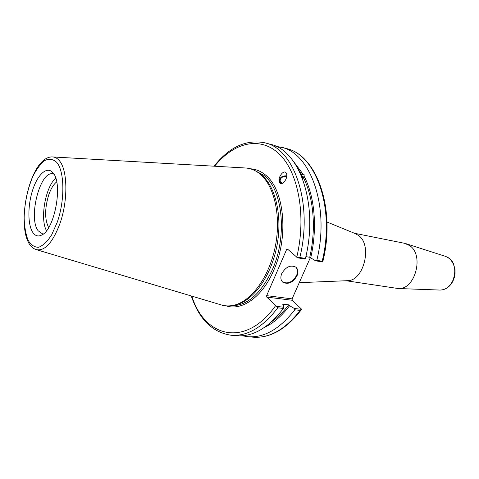 <?xml version="1.0" encoding="UTF-8"?>
<svg xmlns="http://www.w3.org/2000/svg" width="479" height="479" viewBox="0 0 479 479"><rect width="100%" height="100%" fill="white"/><g stroke="black" fill="none" stroke-linecap="round" stroke-linejoin="round"><path stroke-width="0.72" d="M354.472 233.273L404.51 243.284L409.551 245.523C424.592 254.966 415.065 290.304 398.091 288.514L346.131 280.742M355.322 233.62L358.364 235.345C372.71 244.793 363.902 281.071 347.449 280.688L347.053 280.706M310.284 257.756L292.088 298.878L266.653 295.657L266.785 297.088L292.232 300.273L292.088 298.878M292.232 300.273L301.147 308.781L301.513 309.32L301.147 309.967L300.177 310.416C285.227 329.486 269.551 338.408 253.157 337.18C270.126 338.372 286.119 329.301 301.147 309.973M301.513 309.32L294.334 308.476L294.789 309.787C279.85 328.965 264.21 337.94 247.859 336.713L242.302 335.773M294.334 308.476L289.585 305.692C281.874 315.936 273.563 323.133 264.653 327.283M301.291 175.5L302.141 177.589M302.914 178.254L302.656 176.553L300.836 174.452M300.567 173.829L301.932 174.991L302.806 173.841L304.117 174.631L304.111 176.254L302.488 178.493M264.953 142.838L270.312 144.269C299.62 150.119 318.786 204.551 305.458 258.438L299.836 257.498C313.212 203.318 294.16 148.646 264.953 142.838C246.368 139.132 229.405 146.915 214.071 166.189M266.653 295.657L286.568 249.601L287.532 249.14L297.609 257.822L305.087 259.061L305.458 258.438M298.537 169.644L301.932 174.991M293.729 161.746L302.806 173.841M282.287 183.409L280.131 181.421L280.221 179.733L281.203 178.092C282.945 176.446 284.766 175.985 286.676 176.703M286.759 175.847C281.586 175.661 279.173 177.835 279.52 182.355L279.622 182.541M279.52 182.361L279.491 182.295C277.048 177.853 284.263 168.41 286.364 173.38C288.717 177.865 281.628 187.085 279.52 182.361L279.491 182.295M48.666 227.573C44.637 219.568 44.637 208.736 48.666 195.091C50.852 188.78 53.528 184.379 56.696 181.888M289.585 305.692L288.705 304.842L282.538 304.099L283.412 304.955L283.849 307.243L276.359 306.362L266.785 297.088M257.648 172.23L260.953 174.476C275.455 185.672 282.706 215.807 276.928 245.883C271.222 275.976 253.565 300.531 236.189 304.734L234.303 305.141M275.605 146.149L286.292 148.532C315.889 154.501 335.384 208.233 322.181 261.229L322.702 261.989L315.541 260.798L309.733 257.277L305.865 256.63M191.277 295.962C199.126 319.307 212.419 332.408 231.153 335.258C247.332 336.468 262.875 327.319 277.778 307.805L276.359 306.362M277.778 307.805L283.406 308.458L283.849 307.243M283.406 308.458C268.491 327.864 252.918 336.959 236.68 335.737L231.153 335.258M297.609 257.822L299.836 257.498M52.983 172.835C63.21 183.182 54.798 229.591 41.721 235.039C38.23 236.812 35.272 235.973 32.853 232.519C27.608 224.885 27.626 205.395 32.692 189.953C37.685 174.428 46.906 165.95 52.702 172.506L52.983 172.835M52.977 156.962L244.865 167.955C249.385 168.123 253.666 169.56 257.702 172.266L259.384 173.5C274.006 184.786 281.311 215.239 275.467 245.643C269.701 276.072 251.882 300.89 234.369 305.123C229.651 306.291 225.136 306.183 220.831 304.8L36.685 249.745M286.568 249.601L288.412 249.918M294.789 309.787L300.177 310.416M322.181 261.229L316.811 260.331L315.541 260.798M281.155 147.161C310.661 153.094 330.055 207.054 316.811 260.331M282.82 282.209L282.394 281.808C287.705 284.382 292.429 282.269 296.555 275.479C297.95 272.024 297.716 269.246 295.842 267.132C298.106 269.216 298.483 272.126 296.992 275.874C292.861 282.67 288.136 284.783 282.82 282.209C280.658 280.167 280.299 277.293 281.742 273.599C285.849 266.803 290.549 264.653 295.854 267.144M304.111 176.254C314.775 196.498 317.601 228.435 310.661 258.073M303.237 177.404C313.625 197.21 316.409 228.315 309.733 257.277M46.517 230.704C39.751 219.083 45.415 186.828 55.738 178.212M43.421 233.902L42.499 233.848L38.164 230.782C27.932 217.909 40.23 170.153 53.031 173.889L53.917 174.152M288.705 304.842C283.448 311.817 277.838 317.373 271.862 321.499M445.733 256.439L448.721 257.924C455.158 263.713 456.439 271.485 452.565 281.239C449.422 287.029 445.236 289.975 440.003 290.064L439.83 290.058M254.624 170.458L263.432 175.063C282.568 188.594 287.753 235.554 272.401 269.611C260.893 293.962 247.05 306.015 230.854 305.77M226.148 305.853C241.973 311.2 262.408 297.034 273.754 270.234C289.346 235.686 284.053 188.025 264.606 174.332C260.145 170.883 255.349 169.027 250.224 168.776M275.539 305.758C245.625 348.179 204.575 337.539 191.816 296.124M214.628 166.219C233.56 142.652 259.875 135.629 279.095 153.873C298.315 171.925 306.638 215.736 296.758 257.241M59.168 160.483C57.187 158.19 54.971 157.01 52.522 156.932C27.339 155.765 12.173 242.129 36.242 249.613C44.751 251.403 52.642 242.757 59.905 223.675C68.246 200.438 67.653 169.47 59.168 160.483M57.205 222.328L51.678 234.812C47.403 241.452 43.068 245.607 38.667 247.278C34.476 247.356 30.943 244.985 28.069 240.159C25.734 234.129 24.423 226.651 24.136 217.723C24.597 203.186 27.441 189.552 32.674 176.817C36.386 169.404 40.41 163.968 44.751 160.513C49.086 158.489 53.025 159.058 56.564 162.213C64.581 170.817 65.102 200.234 57.205 222.328M405.97 243.673L445.895 256.493L449.883 258.786L452.272 261.522L453.499 263.737L455.05 269.713L455.044 273.641L454.314 277.533L452.906 281.179C449.793 286.975 445.488 289.939 440.003 290.064L398.091 288.514M355.687 233.77L326.977 222.005M347.449 280.688L299.261 282.67M280.52 182.283L280.317 181.93M286.292 148.532C316.835 154.921 336.096 209.006 322.792 261.75M247.859 336.713L253.157 337.18M259.283 173.254L257.702 172.266M236.189 304.734L234.369 305.123"/></g></svg>
